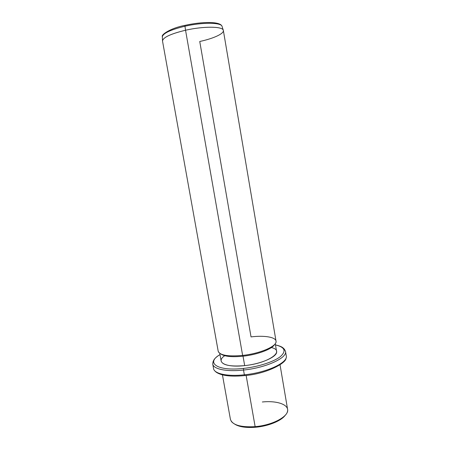 <?xml version="1.0" encoding="UTF-8"?>
<svg xmlns="http://www.w3.org/2000/svg" width="450" height="450" viewBox="0 0 450 450"><rect width="100%" height="100%" fill="white"/><g stroke="black" fill="none" stroke-linecap="round" stroke-linejoin="round"><path stroke-width="0.67" d="M231.339 421.425C234.956 425.706 242.893 427.444 255.133 426.645L255.493 427.258C246.083 427.956 239.153 426.915 234.703 424.136C239.153 426.915 246.083 427.956 255.493 427.258C268.239 426.218 281.34 420.846 285.188 415.322C281.34 420.846 268.239 426.218 255.493 427.258L255.133 426.645C270.647 425.419 286.014 418.05 287.438 411.632C289.614 404.736 277.189 400.41 262.333 401.985M280.041 364.804L287.589 409.326C289.412 416.048 272.818 425.284 255.133 426.645L246.144 375.429L255.133 426.645C240.536 427.433 232.296 424.986 230.411 419.304L222.435 374.856M285.964 358.194C286.599 362.925 266.377 373.956 244.721 375.587L244.35 374.811C227.301 376.689 214.138 373.708 213.542 368.539C214.138 373.708 227.301 376.689 244.35 374.811L244.744 375.548M244.35 374.811C266.929 372.623 288.309 362.475 286.267 355.849C288.309 362.475 266.929 372.623 244.35 374.811L243.512 370.046L244.35 374.811M213.081 361.581L212.726 364.039C213.3 369.084 226.457 371.953 243.512 370.046C266.102 367.819 287.528 357.812 285.508 351.338L284.344 349.144L285.508 351.338C287.528 357.812 266.102 367.819 243.512 370.046C226.457 371.953 213.3 369.084 212.726 364.039L213.081 361.581M219.999 354.623C205.419 362.79 217.164 371.464 243.489 368.415L243.512 370.046L243.489 368.415C258.362 366.823 273.803 361.8 280.356 356.625C286.526 351.051 284.901 347.158 275.479 344.942C284.901 347.158 286.526 351.051 280.356 356.625C273.803 361.8 258.362 366.823 243.489 368.415C217.164 371.464 205.419 362.79 219.999 354.623M224.724 355.714C215.207 361.991 225.343 367.881 244.676 365.614C268.858 363.251 285.75 350.786 271.401 347.569M275.265 343.665L276.581 351.428C278.077 356.377 261.743 363.909 244.676 365.614L243.023 356.197C257.462 354.668 272.188 349.088 274.556 344.52C272.188 349.088 257.462 354.668 243.023 356.197L244.676 365.614C230.591 366.772 222.75 365.271 221.158 361.103L219.769 353.351M220.725 353.914C224.364 356.524 231.795 357.283 243.023 356.197L242.629 355.421C259.65 353.644 276.317 346.567 276.053 341.691C276.491 337.196 264.808 335.194 251.032 336.898L199.749 41.484C213.919 38.453 224.938 33.317 223.222 30.077C222.103 26.291 203.186 26.19 185.546 30.234C203.946 26.01 223.397 26.359 223.357 30.493L276.019 341.094C277.537 345.96 260.449 353.571 242.629 355.421L243.023 356.197C231.795 357.283 224.364 356.524 220.725 353.914M218.357 351.759C220.708 355.449 228.797 356.67 242.629 355.421L185.546 30.234L242.629 355.421C227.942 356.704 219.797 355.292 218.188 351.186L162.523 41.113C162.793 37.536 170.471 33.907 185.546 30.234L184.961 26.224C202.281 22.224 220.882 22.416 222.019 26.241C220.882 22.416 202.281 22.224 184.961 26.224L185.546 30.234C171.264 33.683 163.586 37.159 162.512 40.669L162.343 36.652C163.395 33.109 170.938 29.633 184.961 26.224L185.068 25.341L184.961 26.224C170.938 29.633 163.395 33.109 162.343 36.652C160.858 34.824 170.634 28.035 184.961 25.369C202.011 21.566 220.191 21.274 222.019 26.241L223.222 30.077M213.542 368.539L212.726 364.039L213.306 361.052C213.812 360.501 213.587 358.661 219.988 354.561M214.627 370.648C215.235 371.334 216.326 373.067 222.227 374.805C228.004 376.223 235.468 376.493 244.609 375.598M286.267 355.849L285.508 351.338L283.939 348.705C283.174 348.311 283.056 346.652 275.468 344.88"/></g></svg>

